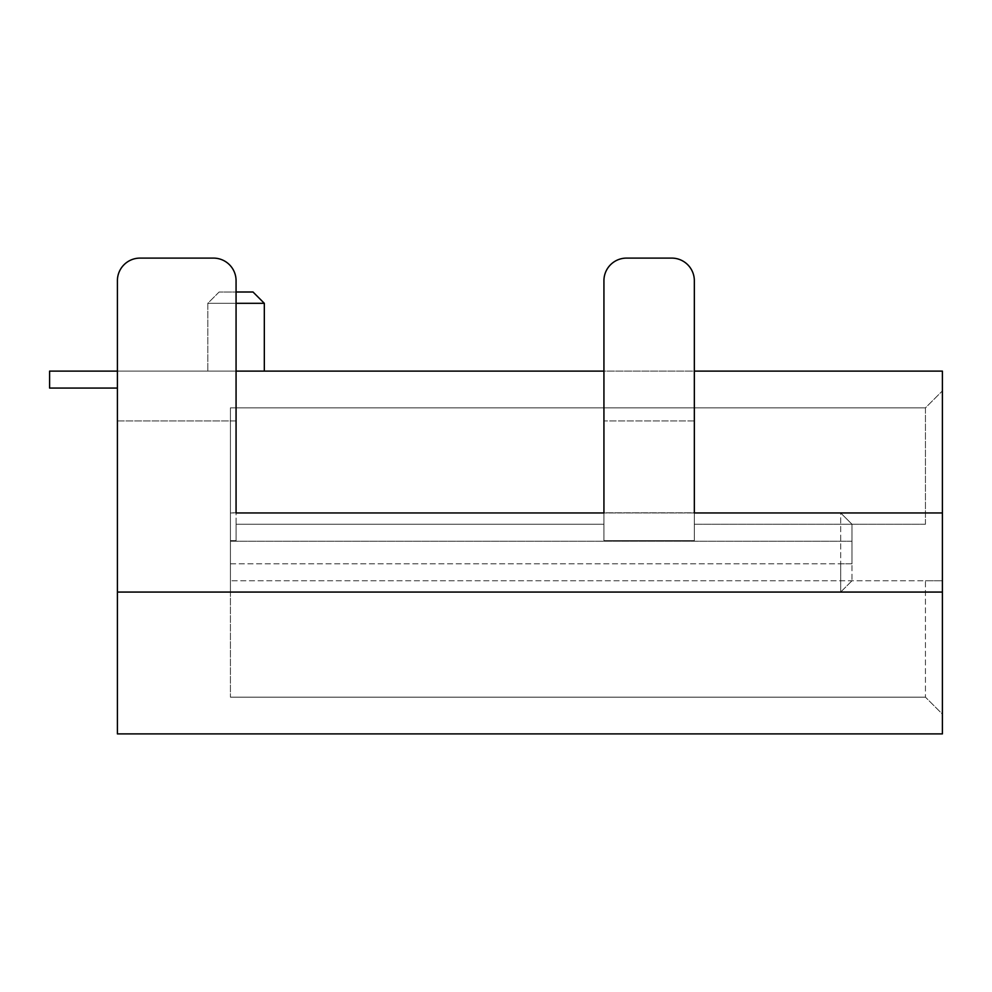 <?xml version="1.0" encoding="UTF-8"?>
<svg xmlns="http://www.w3.org/2000/svg" width="992" height="992" viewBox="0 0 992 992"><rect width="100%" height="100%" fill="white"/><g stroke="black" fill="none" stroke-linecap="round" stroke-linejoin="round"><path stroke-width="0.74" stroke-dasharray="4.96 3.72" d="M851.992 580.754L840.683 592.063L840.683 563.803L840.683 592.063L230.417 592.063L840.683 592.063L851.992 580.754L851.992 563.803L851.992 580.754M851.992 563.803L851.992 524.247L840.683 512.951L840.683 563.803L840.683 512.951L230.417 512.951L840.683 512.951L851.992 524.247L851.992 563.803L840.683 563.803L851.992 563.803M230.417 512.951L230.417 592.063L230.417 512.951M236.071 371.12L117.403 371.12L117.403 388.07L49.6 388.07L49.6 371.12L49.6 388.07L49.6 371.12L117.403 371.12L117.403 388.07L49.6 388.07L49.6 371.12L117.403 371.12L117.403 388.07L49.6 388.07L49.6 371.12L49.6 388.07L49.6 371.12L117.403 371.12L117.403 388.07L49.6 388.07L49.6 371.12L117.403 371.12L49.6 371.12L117.403 371.12L49.6 371.12L117.403 371.12L49.6 371.12L117.403 371.12L49.6 371.12L117.403 371.12L117.403 388.07L117.403 371.12L117.403 388.07L117.403 371.12L117.403 388.07L117.403 371.12L117.403 388.07L117.403 371.12L117.403 388.07L117.403 371.12L49.6 371.12L49.6 388.07L117.403 388.07L49.6 388.07L117.403 388.07L117.403 371.12L117.403 388.07L117.403 371.12L49.6 371.12L49.6 388.07L117.403 388.07L117.403 371.12L49.6 371.12L117.403 371.12L117.403 388.07L117.403 371.12L49.6 371.12L117.403 371.12L117.403 388.07L117.403 371.12L49.6 371.12L117.403 371.12L49.6 371.12L49.6 388.07L117.403 388.07L117.403 371.12L49.6 371.12L117.403 371.12L117.403 420.93L236.071 420.93L236.071 512.951L236.071 292.008L219.12 292.008L253.022 292.008L219.12 292.008L253.022 292.008L264.318 303.316L207.812 303.316L236.071 303.316M942.4 592.063L942.4 733.894L117.403 733.894L117.403 592.063L942.4 592.063L942.4 371.12L117.403 371.12L117.403 420.93L117.403 373.624L117.403 388.07L49.6 388.07L117.403 388.07M117.403 592.063L117.403 280.711L117.403 420.93L236.071 420.93L236.071 280.711A22.605 22.605 0 0 0 213.466 258.106L140.008 258.106A22.605 22.605 0 0 0 117.403 280.711A22.605 22.605 0 0 1 140.008 258.106A22.605 22.605 0 0 0 117.403 280.711M49.6 371.12L49.6 388.07L49.6 371.12M236.071 280.711A22.605 22.605 0 0 0 213.466 258.106A22.605 22.605 0 0 1 236.071 280.711L236.071 512.951L603.93 512.951L603.93 371.12L694.338 371.12L694.338 420.93L603.93 420.93L603.93 512.951L603.93 280.711A22.605 22.605 0 0 1 626.535 258.106A22.605 22.605 0 0 0 603.93 280.711A22.605 22.605 0 0 1 626.535 258.106L671.733 258.106A22.605 22.605 0 0 1 694.338 280.711A22.605 22.605 0 0 0 671.733 258.106L626.535 258.106M942.4 512.951L694.338 512.951L694.338 280.711A22.605 22.605 0 0 0 671.733 258.106M213.466 258.106L140.008 258.106M236.071 524.247L236.071 540.64L230.417 540.64L230.417 512.802L236.071 512.802L236.071 540.64L230.417 540.64L230.417 580.754L230.417 540.64L236.071 540.64L236.071 524.247L603.93 524.247L603.93 540.64L603.93 512.802L694.338 512.802L694.338 540.64L603.93 540.64L694.338 540.64L694.338 512.802L694.338 540.64L603.93 540.64L694.338 540.64L694.338 512.802L603.93 512.802L603.93 540.64L603.93 512.802L603.93 524.247L236.071 524.247M925.449 524.247L925.449 407.848L942.4 390.898L942.4 714.116L925.449 697.165L942.4 714.116L942.4 390.898L925.449 407.848L925.449 524.247L694.338 524.247L925.449 524.247M230.417 512.802L230.417 407.848L230.417 540.64L236.071 540.64L236.071 512.802L230.417 512.802M230.417 580.754L230.417 697.165L230.417 580.754L925.449 580.754L925.449 697.165L925.449 580.754L230.417 580.754M603.93 280.711L603.93 420.93L694.338 420.93L694.338 280.711M230.417 407.848L925.449 407.848L230.417 407.848M925.449 697.165L230.417 697.165L925.449 697.165M851.992 541.21L230.417 541.21L851.992 541.21M230.417 563.803L840.683 563.803L230.417 563.803M925.449 580.754L942.4 580.754L925.449 580.754M219.12 292.008L207.812 303.316L207.812 371.12L207.812 303.316L219.12 292.008M264.318 371.12L264.318 303.316"/><path stroke-width="1.49" d="M236.071 303.316L264.318 303.316L253.022 292.008L236.071 292.008L236.071 280.711A22.605 22.605 0 0 0 213.466 258.106L140.008 258.106L213.466 258.106M236.071 371.12L603.93 371.12L603.93 280.711A22.605 22.605 0 0 1 626.535 258.106L671.733 258.106A22.605 22.605 0 0 1 694.338 280.711L694.338 512.951L942.4 512.951L942.4 592.063L117.403 592.063L117.403 280.711L117.403 371.12L49.6 371.12L49.6 388.07L117.403 388.07M117.403 592.063L117.403 733.894L942.4 733.894L942.4 592.063M603.93 280.711L603.93 512.951L236.071 512.951L236.071 280.711M117.403 280.711A22.605 22.605 0 0 1 140.008 258.106M626.535 258.106L671.733 258.106M942.4 512.951L942.4 371.12L694.338 371.12L694.338 280.711M264.318 371.12L264.318 303.316"/></g></svg>
